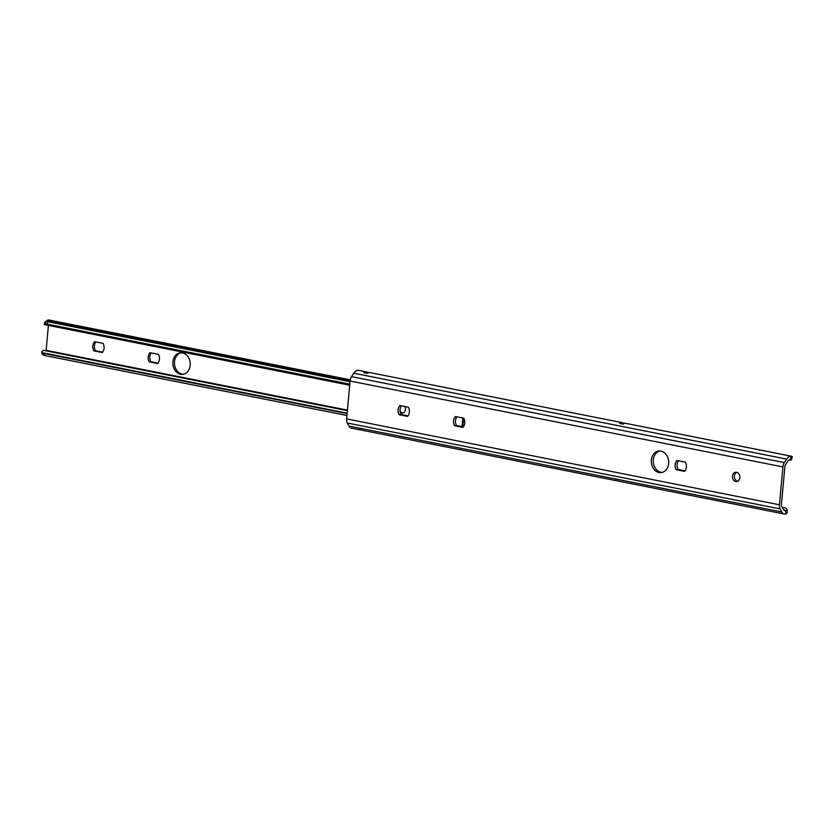 <?xml version="1.0" encoding="UTF-8"?>
<svg xmlns="http://www.w3.org/2000/svg" width="834" height="834" viewBox="0 0 834 834"><rect width="100%" height="100%" fill="white"/><g stroke="black" fill="none" stroke-linecap="round" stroke-linejoin="round"><path stroke-width="1.25" d="M408.389 407.201A7.047 5.64 83.8 0 1 407.555 416.385L399.111 414.717A7.047 5.64 83.8 0 1 399.945 405.522L408.389 407.201M401.477 405.835A7.047 5.64 -96.2 0 0 401.071 414.498L407.982 415.874M401.071 414.498L399.111 414.717M463.787 418.199A7.047 5.64 83.8 0 1 462.953 427.383L454.52 425.705A7.047 5.64 83.8 0 1 455.354 416.52L463.787 418.199M456.886 416.823A7.047 5.64 -96.2 0 0 456.479 425.496L463.391 426.862M456.479 425.496L454.52 425.705M685.402 462.172A7.047 5.64 83.8 0 1 684.568 471.356L676.124 469.688A7.047 5.64 83.8 0 1 676.968 460.504L685.402 462.172M678.49 460.806A7.047 5.64 -96.2 0 0 678.094 469.469L684.995 470.845M678.094 469.469L676.124 469.688M739.894 477.663A4.66 3.732 83.8 0 1 736.672 481.562A4.66 3.732 83.8 0 1 732.461 477.319A4.66 3.732 83.8 0 1 735.671 472.284A4.66 3.732 83.8 0 1 739.894 477.663M736.672 472.346A4.66 3.732 -96.2 0 0 734.42 477.111A4.66 3.732 -96.2 0 0 737.631 481.291M668.649 463.527A10.842 8.684 83.8 0 1 661.154 472.586A10.842 8.684 83.8 0 1 651.354 462.734A10.842 8.684 83.8 0 1 658.829 451.027A10.842 8.684 83.8 0 1 668.649 463.527M659.819 450.996A10.842 8.684 -96.2 0 0 653.314 462.526A10.842 8.684 -96.2 0 0 662.123 472.409M366.71 373.267A4.337 2.523 101.2 0 0 367.554 372.256L369.212 372.589M791.403 456.24L625.896 423.391A8.694 5.046 101.2 0 0 623.061 424.141L619.589 423.453A8.694 5.046 -78.8 0 1 622.435 422.702L370.087 372.631A8.694 5.046 101.2 0 0 367.252 373.382L363.791 372.694A8.694 5.046 -78.8 0 1 366.626 371.943A8.694 5.046 -78.8 0 1 367.158 372.1L367.554 372.256M782.177 507.281L784.346 507.708A6.505 2.387 174.8 0 1 786.942 509.355A6.505 2.387 174.8 0 1 786.358 510.481L785.649 510.804L785.93 513.921A8.694 5.046 -78.8 0 1 784.325 514.036A8.694 5.046 -78.8 0 1 781.802 511.961L780.134 508.907A6.067 3.524 -78.8 0 1 779.456 504.799L782.907 466.915A6.067 3.524 -78.8 0 1 784.356 462.578L786.618 459.107L353.783 373.215A8.694 5.046 101.2 0 1 358.339 370.306L359.225 370.525M786.618 459.107A8.694 5.046 -78.8 0 1 791.185 456.198L790.319 459.44L790.986 459.544A6.505 0.573 14.9 0 1 791.456 459.909A6.505 0.573 14.9 0 1 789.266 459.774M791.831 456.375L791.185 456.198L791.831 456.375A6.505 0.573 -165.1 0 1 792.3 456.74L791.456 459.909M622.435 422.702A8.694 5.046 -78.8 0 1 622.967 422.859L623.363 423.026A4.337 2.523 -78.8 0 1 622.518 424.037M360.507 429.771A8.694 5.046 -78.8 0 1 359.537 429.739A8.694 5.046 -78.8 0 1 358.63 429.395L362.092 430.083A8.694 5.046 101.2 0 0 362.998 430.427L615.346 480.499A8.694 5.046 -78.8 0 1 614.429 480.155L617.9 480.843A8.694 5.046 101.2 0 0 618.807 481.187L784.325 514.036M785.93 513.921L786.629 513.536A6.505 2.387 -5.2 0 0 787.223 512.399L786.942 509.355M785.649 510.804A5.4 3.138 101.2 0 1 784.961 510.804A5.4 3.138 101.2 0 1 783.397 509.511L781.729 506.467A2.773 1.616 101.2 0 1 781.427 504.58L784.867 466.706A2.773 1.616 101.2 0 1 785.534 464.715L787.796 461.254A5.4 3.138 101.2 0 1 790.319 459.44L790.434 459.44M353.783 373.215L351.51 376.676A6.067 3.524 101.2 0 0 350.072 381.023L346.621 418.897A6.067 3.524 101.2 0 0 347.298 423.015L348.966 426.059A8.694 5.046 101.2 0 0 351.489 428.134L359.537 429.739M623.363 423.026L625.02 423.349M616.316 480.53A8.694 5.046 -78.8 0 1 615.346 480.499M404.844 406.502A4.337 3.472 83.8 0 1 402.447 413.101A4.337 3.472 83.8 0 1 400.299 412.465M400.101 411.339A4.337 3.472 -96.2 0 0 402.832 413.028M462.839 418.011L462.057 426.601M462.807 426.747L463.589 418.157M172.878 361.883A10.842 8.684 83.8 0 1 180.373 352.824A10.842 8.684 83.8 0 1 190.162 362.665A10.842 8.684 83.8 0 1 182.698 374.372A10.842 8.684 83.8 0 1 172.878 361.883M181.186 352.782A10.842 8.684 -96.2 0 0 174.483 361.706A10.842 8.684 -96.2 0 0 183.49 374.247M350.009 381.711L47.976 321.778A6.505 2.294 -153.2 0 0 46.058 321.653L44.911 323.915C43.629 324.655 43.931 324.728 45.828 324.155M45.651 321.611L45.651 321.611A5.4 3.138 -78.8 0 0 46.183 321.267L47.319 320.371A3.795 2.2 101.2 0 1 48.664 319.964L350.249 379.814M44.817 321.955L44.285 324.614L349.686 385.214M103.062 343.347A7.047 5.64 83.8 0 1 102.228 352.532L93.794 350.864A7.047 5.64 83.8 0 1 94.628 341.679L103.062 343.347M95.879 341.93A7.047 5.64 -96.2 0 0 95.399 350.687L102.592 352.115M95.399 350.687L93.794 350.864M158.47 354.346A7.047 5.64 83.8 0 1 157.636 363.53L149.192 361.852A7.047 5.64 83.8 0 1 150.026 352.667L158.47 354.346M151.277 352.918A7.047 5.64 -96.2 0 0 150.808 361.685L157.991 363.113M150.808 361.685L149.192 361.852M43.441 350.374L41.7 351.625L43.045 354.742C41.721 353.616 41.637 353.032 42.795 353.001M43.045 354.742A6.505 3.826 -20.1 0 0 44.9 355.545L346.934 415.488M44.9 355.545L44.15 353.491L347.111 413.612M349.79 384.161L46.829 324.04L47.976 321.778M349.759 384.411L44.911 323.915A6.505 2.294 26.8 0 1 46.829 324.04M48.403 325.427L46.141 350.322A1.084 0.625 -78.8 0 1 46.006 350.864M44.15 353.491A6.505 3.826 159.9 0 1 42.294 352.678L347.142 413.174M786.358 510.481L783.689 509.949M781.802 511.961L348.966 426.059M784.356 462.578L351.51 376.676M782.907 466.915L350.072 381.023M779.456 504.799L346.621 418.897M780.134 508.907L347.298 423.015M350.134 380.471L47.319 320.371M46.183 321.267L350.019 381.565M46.141 350.322L347.424 410.109M366.626 371.943L358.589 370.348M41.95 353.366L41.7 351.625M43.118 350.29L347.371 410.662"/></g></svg>
